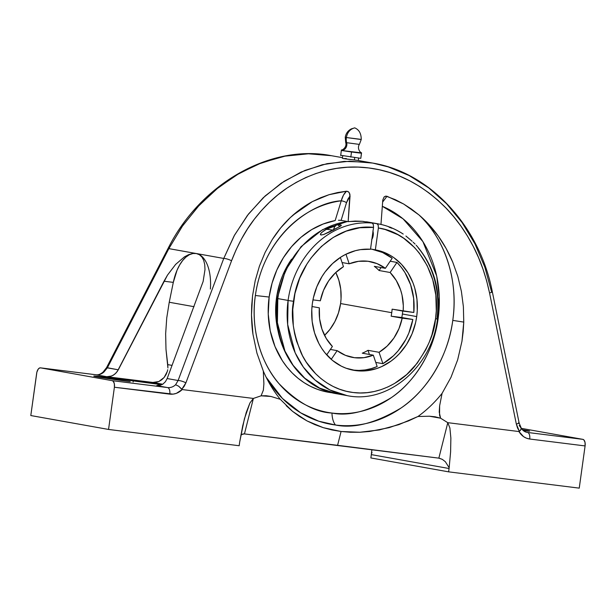 <?xml version="1.0" encoding="UTF-8"?>
<svg xmlns="http://www.w3.org/2000/svg" width="616" height="616" viewBox="0 0 616 616"><rect width="100%" height="100%" fill="white"/><g stroke="black" fill="none" stroke-linecap="round" stroke-linejoin="round"><path stroke-width="0.92" d="M382.636 202.04L387.002 196.265L385.485 196.181L384.122 196.943L382.782 200.046L384.076 196.981L385.978 196.111L395.495 199.753L403.665 204.035L411.488 209.086L418.972 214.93C425.949 220.859 432.393 227.912 438.299 236.105L429.183 224.825L418.972 214.93A118.364 101.671 100.1 0 1 452.775 320.389L463.763 322.099L452.775 320.389A118.364 101.671 100.1 0 1 335.504 425.009L318.711 421.19L300.623 412.805L282.444 398.467L266.166 377.238A118.364 101.671 100.1 0 0 335.504 425.009A18.264 9.34 97.2 0 1 331.97 413.036A107.192 92.077 -79.9 0 0 438.168 318.295L437.583 318.218L438.168 318.295A107.192 92.077 -79.9 0 0 382.313 206.291L403.041 218.811L422.923 241.634L436.682 276.007L439.262 296.635L438.168 318.295C433.803 352.675 413.244 383.175 391.275 397.667C368.291 411.373 348.525 416.493 331.97 413.036A18.264 9.34 -82.8 0 0 335.504 425.009C353.784 428.828 375.614 423.169 400.993 408.038C425.248 392.03 447.955 358.358 452.775 320.389C459.498 274.613 440.325 233.772 418.972 214.93L403.665 204.035L387.002 196.265L382.636 202.025M347.416 221.506L322.514 229.683L301.047 246.685L285.393 270.555L277.254 298.591L277.808 298.721L277.392 322.645L284.923 351.012L293.131 365.327L304.774 378.185L319.635 388.111L336.883 393.778A87.272 74.959 100.1 0 1 277.808 298.721L277.254 298.591C270.193 342.981 297.967 387.872 336.883 393.778L347.147 395.618L329.899 389.943L315.03 380.01L303.38 367.144L295.172 352.822L287.649 324.447L288.08 300.516L293.539 301.301C290.613 315.515 293.077 332.586 300.916 352.514C309.371 371.564 329.013 389.859 353.161 392.507C377.215 395.811 401.162 382.906 414.499 366.551C427.481 349.187 434.488 333.287 435.52 318.842L436.921 318.903A87.272 74.959 -79.9 0 0 418.249 247.909M367.09 221.883L376.907 223.639A87.272 74.959 -79.9 0 1 377.854 223.8L362.239 221.283L355.178 221.067L348.148 221.637L349.919 194.186L348.648 191.969L346.469 191.214L343.443 195.156L341.241 200.816C342.434 196.489 344.182 193.285 346.469 191.214L347.986 191.507L349.203 192.592L350.057 195.965L346.492 202.733L341.11 220.374L348.148 221.637L350.057 195.965L348.048 198.906L346.492 202.733A3.896 1.086 17 0 0 341.241 200.816L335.158 220.582L341.241 200.816C314.314 201.933 264.356 232.371 255.363 295.503L269.146 297.043L255.363 295.503C250.212 329.745 261.715 364.202 278.948 383.599C297.374 402.471 315.046 412.289 331.97 413.036A107.192 92.077 -79.9 0 1 255.363 295.503A107.192 92.077 -79.9 0 1 341.241 200.816A3.896 1.086 -163 0 1 346.492 202.733L341.11 220.374L347.57 221.529A87.272 74.959 100.1 0 0 277.824 298.598A87.272 74.959 100.1 0 0 277.808 298.721A87.272 74.959 100.1 0 1 277.824 298.598L288.088 300.431A87.272 74.959 -79.9 0 1 372.064 223.038L373.335 224.463L373.535 227.389C336.405 223.185 298.575 258.135 293.539 301.301L288.08 300.516A87.272 74.959 -79.9 0 1 288.088 300.431A87.272 74.959 -79.9 0 1 372.064 223.038L362.239 221.283L347.57 221.529A87.272 74.959 100.1 0 0 277.824 298.598L288.088 300.431A87.272 74.959 -79.9 0 0 288.08 300.516A87.272 74.959 -79.9 0 0 347.147 395.618C388.203 404.235 432.085 366.589 437.476 319.026L435.52 318.842L436.282 310.903L435.828 295.072L432.748 279.787L427.165 265.619L419.28 253.084L414.568 247.578L403.796 238.33L397.844 234.681L385.077 229.483L378.386 227.989L375.352 249.85A61.192 52.56 -79.9 0 1 416.701 316.578A61.192 52.56 -79.9 0 1 353.761 370.308A61.192 52.56 -79.9 0 1 312.358 303.565A61.192 52.56 -79.9 0 1 370.509 249.241L373.535 227.389L359.744 227.758L346.13 231.162L333.194 237.468L321.413 246.446L311.219 257.773L306.837 264.187L299.699 278.224L294.956 293.432L292.769 309.425L293.293 325.61L294.594 333.518L296.565 341.195L302.441 355.586L306.291 362.162L315.638 373.743L321.036 378.64L326.857 382.875L333.04 386.417L339.531 389.212L346.254 391.252L353.161 392.507L360.175 392.97L367.228 392.638L374.259 391.507L381.189 389.589L387.965 386.91L394.517 383.491L406.683 374.567L417.24 363.163L425.764 349.719L429.16 342.396L431.939 334.757L435.52 318.842C442.342 275.96 415.353 233.033 378.386 227.989L375.352 249.85L380.226 251.005L389.497 254.916L393.817 257.627L401.617 264.457L408.077 272.934L412.959 282.759L414.753 288.065L416.955 299.23L417.263 310.78L416.701 316.578L402.387 314.014L416.701 316.578L415.631 322.484L412.019 333.887L406.575 344.375L399.53 353.538L395.48 357.519L391.129 361.038L381.712 366.574L376.73 368.537L366.458 370.77L356.125 370.663L346.107 368.229L341.341 366.166L332.517 360.445L324.932 352.783L321.691 348.317L318.865 343.482L314.553 332.894L312.158 321.437L311.781 309.532L312.358 303.565L313.39 297.828L316.84 286.748L322.022 276.507L325.202 271.818L332.594 263.525L341.149 256.918L345.761 254.323L355.455 250.674L360.452 249.642L370.509 249.241L373.535 227.389L373.335 224.463L372.064 223.038L362.239 221.283L377.292 223.785L378.178 225.063L378.386 227.989L378.178 225.063L376.907 223.639A87.272 74.959 -79.9 0 1 377.908 223.808M360.129 139.255L346.361 137.537C347.385 132.301 350.165 129.075 354.708 127.866C350.165 129.075 347.385 132.301 346.361 137.537A11.689 10.041 100.1 0 0 346.654 142.689L359.313 144.39L346.654 142.689A5.844 5.02 -79.9 0 1 341.403 150.466L361.43 152.86M345.761 142.465L346.608 142.519M346.361 137.537L345.245 137.291C345.884 133.464 347.932 130.654 351.382 128.867L354.708 127.866C359.066 129.653 361.245 133.533 361.238 139.509L359.39 144.375C356.787 148.302 360.306 152.806 361.492 152.753L360.799 158.343L361.507 153.245L351.513 151.998L350.812 157.095L351.513 151.998L341.403 150.466A5.844 5.02 100.1 0 0 346.654 142.689A11.689 10.041 -79.9 0 1 346.361 137.537L361.153 139.524M408.508 420.905L417.971 416.493L429.46 416.224L435.104 416.793L440.609 418.21L447.786 422.676L438.854 458.15L337.591 445.306L341.072 431.493L350.396 432.255L359.929 432.247L369.608 431.47L389.15 427.643L408.508 420.905M333.541 230.168L334.557 226.842L336.883 224.624L338.615 225.279L339.439 226.757L323.585 234.557L320.998 234.989L320.466 234.011L321.721 232.409L326.411 229.283L335.081 225.98A6.168 3.157 97.1 0 1 337.414 224.601A6.168 3.157 97.1 0 1 339.439 226.757L340.995 225.764L341.033 225.056L341.364 225.333L340.309 226.241L329.776 231.847L323.585 234.557L320.998 234.989L320.435 234.642L320.944 233.233L323.839 230.777L328.428 228.313L335.081 225.98A6.168 3.157 -82.9 0 0 333.587 229.891M251.705 305.359L252.552 295.765L255.201 280.704L259.413 266.181L265.119 252.406L272.233 239.601C277.747 231.039 283.745 223.724 290.244 217.64L293.024 215.1L312.335 201.632A118.364 101.671 100.1 0 0 292.754 215.338L312.335 201.632L300.854 208.824L290.244 217.64L280.65 227.951L272.233 239.601L265.119 252.406L259.413 266.181L255.201 280.704L252.552 295.765L251.49 315.022L251.705 305.359M252.968 334.296C252.16 329.237 251.667 322.815 251.49 315.022L252.968 334.296L256.934 353.122L252.968 334.296M263.309 371.063L256.934 353.122L263.309 371.063A127.843 109.81 100.1 0 0 280.288 399.322A127.843 109.81 -79.9 0 1 268.091 380.965A127.843 109.81 -79.9 0 1 263.309 371.063L263.887 383.814L263.309 371.063M527.003 432.37A12.174 10.457 100.1 0 0 527.488 432.447A6.091 3.111 97.1 0 1 529.721 439.023C525.14 438.338 521.544 435.851 518.949 431.547L447.786 422.676L440.609 418.21L439.562 415.246L439.639 405.713L442.088 393.355L439.639 405.713L439.216 412.065L440.609 418.21L429.46 416.224L417.971 416.493A127.843 109.81 100.1 0 0 442.088 393.355L450.989 377.323L457.665 359.821L461.962 341.264L463.763 322.099L463.378 306.66L461.392 291.36L457.827 276.438L452.729 262.108L446.184 248.595L438.299 236.105C443.774 243.674 448.587 252.344 452.729 262.108L457.827 276.438L461.392 291.36L463.378 306.66L463.763 322.099L463.17 331.731L461.962 341.264L457.665 359.821L450.989 377.323L442.088 393.355A127.843 109.81 -79.9 0 1 417.971 416.493L398.883 424.632L379.364 429.93L359.929 432.247L341.072 431.493L323.277 427.673L306.999 420.905L292.577 411.373L280.288 399.322L270.978 396.465L261.084 395.826L263.371 390.12L263.887 383.814L263.371 390.12L261.084 395.826L266.15 395.726L270.978 396.465L280.288 399.322M346.3 158.528L343.474 158.589L354.4 159.975L354.731 157.588L354.4 159.975L358.212 160.483M326.411 229.283L333.148 230.122L326.411 229.283M412.112 241.272L411.057 240.332L412.112 241.272M415.076 244.067L413.128 242.204L415.076 244.067M269.146 297.043A87.272 74.959 100.1 0 0 332.555 392.854L324.332 391.414L317.279 389.266L310.479 386.324L304.004 382.613L297.905 378.162L292.246 373.019L287.079 367.236L282.459 360.868L275.029 346.615L270.224 330.823L268.237 314.083L269.146 297.043A87.272 74.959 100.1 0 1 335.158 220.582L323.154 224.016L311.688 229.606L301.062 237.229L291.56 246.662L283.422 257.665L276.869 269.947L272.064 283.191L269.146 297.043M371.879 239.316A6.168 3.157 -82.9 0 0 373.196 235.451L372.434 235.358L373.196 235.451A6.168 3.157 -82.9 0 0 372.996 231.316M401.809 317.525A61.192 52.56 100.1 0 0 402.387 314.014A61.192 52.56 100.1 0 0 402.733 311.057A61.192 52.56 100.1 0 1 402.387 314.014A61.192 52.56 100.1 0 1 401.809 317.525L412.851 319.496L391.145 316.193L402.186 318.164A48.71 41.842 -79.9 0 1 379.056 352.298L368.006 350.319A48.71 41.842 -79.9 0 1 362.277 353.184L373.319 355.163A48.71 41.842 -79.9 0 1 352.683 357.434A48.71 41.842 -79.9 0 1 337.145 350.65L330.376 349.441L337.145 350.65L331.239 359.359L337.145 350.65L345.453 355.34L354.562 357.719L364.01 357.657L373.319 355.163L362.277 353.184A48.71 41.842 -79.9 0 0 368.006 350.319L379.056 352.298L382.898 363.686A61.192 52.56 100.1 0 0 412.851 319.496L391.145 316.193L401.809 317.525M375.768 362.416L382.898 363.686L393.432 355.802L398.082 350.889L405.836 339.455L408.832 333.094L412.851 319.496L402.186 318.164L398.983 328.613L393.878 338.084L387.118 346.115L379.056 352.298L382.898 363.686L375.768 362.416M352.129 369.985A61.192 52.56 100.1 0 0 377.161 366.551L373.319 355.163L377.161 366.551L371.202 368.645L365.111 369.947L358.966 370.424L352.845 370.077M372.079 249.264L375.352 249.85L372.079 249.264A61.192 52.56 100.1 0 0 370.539 249.01A61.192 52.56 -79.9 0 1 372.018 249.249A61.192 52.56 -79.9 0 1 372.079 249.264A61.192 52.56 100.1 0 1 392.192 258.258L382.598 252.514L372.079 249.264M396.943 262.431L390.182 261.223L396.943 262.431L390.128 272.495A48.71 41.842 -79.9 0 1 403.164 311.134L392.123 309.163A48.71 41.842 -79.9 0 1 391.745 312.689A48.71 41.842 -79.9 0 1 391.145 316.193A48.71 41.842 -79.9 0 0 391.745 312.689L340.594 303.549L391.745 312.689A48.71 41.842 -79.9 0 0 392.123 309.163L413.829 312.466A61.192 52.56 100.1 0 0 396.943 262.431L390.128 272.495L379.079 270.516L390.128 272.495L396.234 280.442L400.569 289.851L402.002 294.964L403.311 305.675L403.164 311.134L413.829 312.466L413.652 298.344L410.641 284.823L404.974 272.634L401.232 267.244L396.943 262.431M278.447 332.548A78.64 67.552 -79.9 0 1 291.56 259.167L285.739 268.799L282.528 275.714L279.895 282.929L276.499 297.959L275.683 313.313L276.253 320.928L278.447 332.548M391.399 227.766A10.149 5.19 -82.9 0 0 389.959 227.15L389.797 227.127M276.538 297.713L277.362 297.813L276.538 297.713M324.54 335.366A48.71 41.842 100.1 0 0 340.594 303.549L338.484 312.859L334.865 321.614L329.876 329.468L324.54 335.366M319.35 307.838L312.004 306.529L319.35 307.838A48.71 41.842 -79.9 0 0 332.386 346.477L326.28 338.531L321.945 329.113L319.589 318.711L319.35 307.838M335.774 272.488L338.839 280.203L340.748 289.32L341.048 298.798L340.594 303.549A48.71 41.842 100.1 0 0 335.774 272.488M374.32 266.351A48.71 41.842 -79.9 0 1 379.079 270.516L381.088 267.56L379.079 270.516A48.71 41.842 -79.9 0 0 374.32 266.351L385.37 268.322L374.32 266.351M349.195 263.81A48.71 41.842 -79.9 0 1 369.823 261.538A48.71 41.842 -79.9 0 1 385.37 268.322L392.192 258.258L385.37 268.322L377.061 263.633L367.952 261.253L358.504 261.315L349.195 263.81L342.065 262.539L349.195 263.81L345.961 254.231L349.195 263.81M320.32 300.8A48.71 41.842 -79.9 0 1 343.459 266.674L340.34 257.434L343.459 266.674L335.397 272.857L328.636 280.888L323.523 290.359L320.32 300.8L312.966 299.884L320.32 300.8M341.372 149.973L340.702 155.563L341.395 149.973C342.635 150.327 347.162 146.816 345.699 142.473L345.245 137.291M391.953 228.282L389.073 227.181M326.696 354.87L332.386 346.477L326.696 354.87M369.4 354.462L368.006 350.319L369.4 354.462M360.799 158.343L340.579 155.27L360.799 158.343M210.379 289.012A37.06 18.957 -82.9 0 0 196.304 253.53L199.407 254.708L201.902 257.003L203.696 260.337L204.735 264.603L204.989 269.662L203.126 281.481L167.159 378.547L165.419 381.712L162.932 384.091L159.929 385.439L156.695 385.624L159.929 385.439L162.932 384.091L165.419 381.712L167.159 378.547L178.109 380.503L175.614 384.738A12.174 10.457 -79.9 0 1 167.544 387.564L156.695 385.624L167.544 387.564L112.174 380.665A6.091 3.111 97.1 0 1 114.399 387.241L169.777 394.14A6.091 3.111 -82.9 0 0 167.544 387.564A12.174 10.457 100.1 0 0 175.614 384.738L178.655 386.201L182.221 389.558L176.353 393.362L173.081 394.148L114.399 387.241L108.547 429.444L239.177 445.73L239.639 442.403A8.816 7.577 -79.9 0 1 239.778 441.61L242.704 425.895L246.215 412.528L249.911 403.018L253.384 398.437L244.452 433.91L241.834 434.38L240.856 435.158L243.035 433.949L244.452 433.91L253.384 398.437L182.221 389.558C178.54 393.077 174.397 394.602 169.777 394.14A6.091 3.111 -82.9 0 0 167.544 387.564L112.174 380.665L40.564 367.86L112.174 380.665L113.282 381.327L114.353 383.799L114.399 387.241L108.547 429.444L30.8 415.546L108.547 429.444L239.177 445.73L239.639 442.403A8.816 7.577 -79.9 0 1 239.778 441.61L244.413 418.811L249.911 403.018L253.384 398.437L261.084 395.826L253.384 398.437L182.221 389.558L181.774 389.327L185.909 382.836A6.091 1.463 -159.5 0 0 178.109 380.503L223.747 258.443L196.304 253.53L199.407 254.708L201.902 257.003L203.696 260.337L204.735 264.603L204.989 269.662L203.126 281.481L167.159 378.547L178.109 380.503L175.614 384.738L178.655 386.201L181.774 389.327L184.161 386.355L185.909 382.836L231.554 260.768A6.091 1.463 -159.5 0 0 223.747 258.443L178.109 380.503A6.091 1.463 20.5 0 1 185.909 382.836L231.554 260.768C237.922 244.336 245.491 230.523 254.246 219.311C264.21 206.437 275.075 196.057 286.84 188.188C313.005 171.094 340.278 164.349 368.661 167.937C397.043 171.425 422.822 184.792 445.984 208.031C456.371 218.665 465.503 231.539 473.381 246.639C480.326 259.798 485.708 275.236 489.543 292.939A6.091 0.508 -11.5 0 0 492.353 291.93M199.584 254.731L196.304 253.53A37.06 18.957 -82.9 0 0 195.796 253.453L195.619 253.438M192.862 253.53L189.366 254.724L185.932 257.08L182.667 260.514L179.679 264.918L177.069 270.147L173.304 282.382L169.238 302.256L194.032 306.683L169.238 302.256L166.736 317.995L165.65 333.741L165.989 349.341L167.76 364.618L172.08 365.396L167.76 364.618L167.922 367.983L165.989 349.341L165.65 333.741L166.736 317.995L169.238 302.256L173.304 282.382L164.002 281.219L167.49 275.106L175.622 264.41L184.407 256.887L188.681 254.639L192.692 253.507L196.304 253.53L223.747 258.443A6.091 1.463 20.5 0 1 231.554 260.768L236.167 249.642L241.51 238.985L247.547 228.852L254.246 219.311L261.577 210.426L269.477 202.24L277.916 194.818L286.84 188.188L296.196 182.405L305.913 177.5L315.954 173.512L326.249 170.463L336.729 168.368L347.332 167.244L358.004 167.098L368.661 167.937L379.248 169.746L389.697 172.526L399.938 176.245L409.917 180.896L419.573 186.432L428.836 192.831L437.66 200.046L445.984 208.031L453.761 216.74L460.953 226.118L467.505 236.105L473.381 246.639L478.555 257.657L482.983 269.092L486.655 280.881L489.543 292.939L516.323 424.031A6.091 0.508 -11.5 0 0 519.142 423.015L492.353 291.922A6.091 0.508 168.5 0 1 489.543 292.939L516.323 424.031L519.419 431.431L521.313 428.928L521.236 428.105L520.674 430.091L518.949 431.547L519.419 431.431L517.517 427.928L516.323 424.031A6.091 0.508 168.5 0 0 519.142 423.023A6.091 0.508 168.5 0 0 518.364 422.93M167.721 369.685L167.336 371.379L167.721 369.685M166.043 374.62L167.336 371.379L164.11 377.5L166.043 374.62M161.669 379.841L164.11 377.5L158.859 381.512L161.669 379.841M102.895 372.665L103.172 371.987L102.895 372.665L103.172 371.987L104.004 371.941A12.174 10.457 -79.9 0 1 95.934 374.767L40.564 367.86L95.934 374.767L106.784 376.707L95.934 374.767A12.174 10.457 100.1 0 0 104.004 371.941L107.346 367.852L168.861 248.625L168.106 248.371L168.861 248.625L182.644 225.764L199.284 205.236L218.357 187.587L239.37 173.281L261.785 162.709L285.023 156.148L308.47 153.792L331.493 155.709L325.117 154.739C310.41 152.899 295.403 153.715 280.103 157.18L257.788 164.28L236.328 175.075L216.247 189.297L198.036 206.591L182.113 226.526L168.861 248.625L107.346 367.852L118.287 369.808L116.131 372.903L113.306 375.221L110.087 376.53L106.784 376.707L152.845 382.451L162.739 384.215L152.845 382.451L158.859 381.512L155.856 382.397L152.845 382.451L106.784 376.707L111.727 376.014L114.784 374.174L117.309 371.44L164.002 281.219L173.304 282.382A37.06 18.957 -82.9 0 1 195.796 253.453L168.861 248.625L196.304 253.53L192.692 253.507L188.681 254.639M365.827 221.968L366.643 221.806M371.687 239.609L373.196 235.451L372.888 230.969M341.11 220.374L339.254 220.243L341.11 220.374M338.454 220.251L339.254 220.243M403.08 233.995L403.203 234.072C395.38 228.867 386.933 225.441 377.854 223.8A87.272 74.959 -79.9 0 1 400.069 232.178M405.913 236.028L411.057 240.332L405.913 236.028M366.489 221.791L365.896 221.929M341.033 225.056L337.414 224.601M105.621 377.246L161.846 384.723A24.355 0.562 -172.1 0 0 133.31 380.696L133.125 382.005L133.31 380.696L105.621 377.246L105.49 378.209L105.621 377.246L93.809 376.068L130.176 381.635A24.355 0.562 -172.1 0 1 105.914 378.27A24.355 0.562 -172.1 0 1 93.778 376.091A24.355 0.562 -172.1 0 1 105.621 377.246M160.175 385.37L157.858 385.085A24.355 0.562 -172.1 0 0 160.175 385.37M492.353 291.922C479.795 226.549 430.353 172.526 372.742 163.078L349.834 161.192L327.027 163.656L304.935 170.416L284.13 181.281L265.15 195.95L248.494 214.029L234.581 235.043L223.747 258.443L234.142 235.828L247.424 215.407L263.278 197.697L281.343 183.114L301.178 172.026L322.307 164.726L344.213 161.392L366.351 162.108L372.742 163.078L388.172 166.874L409.155 175.552L428.767 187.934L446.538 203.711L462.038 222.476L474.905 243.774L484.823 267.082L491.576 291.838M346.469 191.214L329.013 194.702L312.335 201.632L320.574 197.736L329.013 194.702L337.653 192.531L346.469 191.214M382.782 200.046L380.965 224.432L382.782 200.046M364.61 221.706A87.272 74.959 100.1 0 0 363.44 221.398M358.651 157.912L358.289 160.499L345.545 158.905L342.442 158.351L342.727 155.702M103.172 371.987L104.004 371.941L107.346 367.852L106.583 367.598L118.287 369.808L167.49 275.106L175.622 264.41L184.407 256.887M36.66 373.342A6.091 3.111 97.1 0 1 40.479 367.852A6.091 3.111 97.1 0 1 40.564 367.86L39.324 368.114L38.146 369.238L36.875 372.18L30.8 415.546L36.66 373.342M286.155 405.644L292.577 411.373L299.538 416.47L306.999 420.905L314.93 424.655L323.277 427.673L332.009 429.96L341.072 431.493L337.591 445.306L244.452 433.91L438.854 458.15L447.786 422.676L449.888 427.951L450.866 438.045L450.612 451.813L449.156 467.721L445.36 461.731L442.342 459.382L439.223 458.204M438.854 458.15L442.342 459.382L445.36 461.731L449.156 467.721A8.816 7.577 -79.9 0 1 449.072 468.514L448.61 471.848L579.24 488.134L585.092 445.93L529.721 439.023L526.526 438.222L523.577 436.659L518.949 431.547L447.786 422.676L449.888 427.951L450.866 438.045L450.612 451.813L449.156 467.721A8.816 7.577 -79.9 0 1 449.072 468.514L448.61 471.848L579.24 488.134L585.092 445.93L585.046 442.488L583.976 440.024L582.867 439.354L521.398 428.366L582.867 439.354L527.488 432.447A6.091 3.111 97.1 0 1 529.721 439.023L585.092 445.93A6.091 3.111 -82.9 0 0 582.867 439.354L527.488 432.447A12.174 10.457 -79.9 0 1 527.019 432.378C524.586 431.87 522.668 430.461 521.267 428.151L519.142 423.015M520.936 427.858L519.203 425.448M522.414 429.706A24.355 0.562 -172.1 0 1 529.652 431.123A24.355 0.562 -172.1 0 1 523.361 430.63L529.614 431.146L522.414 429.706M371.41 453.823L371.895 449.611L371.41 453.823L372.025 452.498L371.41 453.823A8.816 7.577 -79.9 0 1 371.325 454.623A8.816 7.577 100.1 0 0 371.41 453.823M449.072 468.514L371.325 454.623L449.072 468.514M448.61 471.848L370.863 457.95L371.325 454.623L370.863 457.95L448.61 471.848M416.154 245.191C433.772 265.357 440.879 289.967 437.476 319.026M292.469 215.585L293.024 215.1M372.742 163.078L358.289 160.499M342.457 157.665L331.493 155.709C270.139 143.636 200.169 184.03 168.106 248.371L106.583 367.598L103.118 372.033M40.479 367.852L95.857 374.751C98.075 375.167 100.493 374.266 103.095 372.049"/></g></svg>
